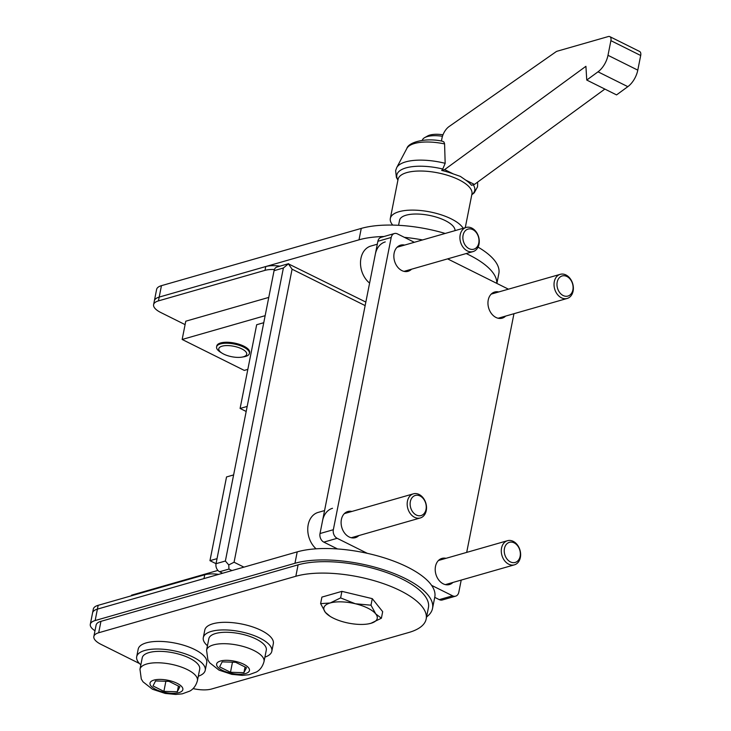 <?xml version="1.0" encoding="UTF-8"?>
<svg xmlns="http://www.w3.org/2000/svg" width="731" height="731" viewBox="0 0 731 731"><rect width="100%" height="100%" fill="white"/><g stroke="black" fill="none" stroke-linecap="round" stroke-linejoin="round"><path stroke-width="1.1" d="M508.429 289.174L447.61 258.875M414.331 242.299L397.426 233.883A6.698 5.016 74 0 0 394.384 233.536A6.698 5.016 74 0 0 391.204 237.474L333.336 529.719A6.698 5.016 -106 0 0 337.155 538.308L367.3 553.33M431.582 585.348L452.59 595.811A6.698 5.016 -106 0 0 455.632 596.158A6.698 5.016 -106 0 0 458.812 592.22L461.215 580.076M466.698 552.389L513.957 313.7M394.384 233.536L381.061 237.356A6.698 5.016 74 0 0 377.881 241.285L320.014 533.539A6.698 5.016 -106 0 0 323.833 542.128L337.53 548.954M434.726 597.364L439.267 599.63L452.59 595.811M455.632 596.158L442.31 599.977A6.698 5.016 -106 0 1 439.267 599.63M358.811 535.585A13.597 10.188 -106 0 1 355.33 537.669A13.597 10.188 -106 0 1 344.666 533.173A13.597 10.188 -106 0 1 341.386 519.522A13.597 10.188 -106 0 1 347.837 511.526A13.597 10.188 -106 0 1 351.894 511.453M411.553 269.209A13.597 10.188 -106 0 1 408.072 271.292A13.597 10.188 -106 0 1 397.408 266.797A13.597 10.188 -106 0 1 394.137 253.145A13.597 10.188 -106 0 1 400.579 245.15A13.597 10.188 -106 0 1 404.636 245.077M452.909 582.461A13.597 10.188 -106 0 1 449.437 584.544A13.597 10.188 -106 0 1 438.774 580.048A13.597 10.188 -106 0 1 435.493 566.397A13.597 10.188 -106 0 1 441.944 558.402A13.597 10.188 -106 0 1 445.992 558.329M505.651 316.084A13.597 10.188 -106 0 1 502.179 318.168A13.597 10.188 -106 0 1 491.515 313.672A13.597 10.188 -106 0 1 488.235 300.021A13.597 10.188 -106 0 1 494.686 292.025A13.597 10.188 -106 0 1 498.743 291.952M217.911 570.427L131.525 595.18L131.406 595.792M246.466 667.695L235.601 662.277L222.178 661.866L219.62 666.855L230.484 672.273L243.907 672.684L246.466 667.695M207.449 645.756A34.933 13.085 11.2 0 1 203.291 637.66L204.799 630.049A34.933 13.085 11.2 0 1 225.806 622.309A34.933 13.085 11.2 0 1 261.314 630.46A34.933 13.085 11.2 0 1 273.339 643.618L271.831 651.23A34.933 13.085 11.2 0 1 264.905 657.132M206.571 650.17L208.828 638.757A29.286 10.974 11.2 0 1 226.436 632.269A29.286 10.974 11.2 0 1 256.215 639.095A29.286 10.974 11.2 0 1 266.294 650.133L264.028 661.546C261.844 669.404 257.038 671.606 256.398 672.017L248.905 674.75L242.4 675.362L231.809 674.357L219.044 670.144L209.633 662.743L207.896 659.919L206.571 650.17A29.286 10.974 11.2 0 1 224.179 643.691A29.286 10.974 11.2 0 1 253.949 650.517A29.286 10.974 11.2 0 1 264.028 661.546M203.291 637.66A34.933 13.085 11.2 0 1 224.298 629.921A34.933 13.085 11.2 0 1 259.807 638.072A34.933 13.085 11.2 0 1 271.831 651.23M230.484 672.273L232.476 662.185M243.907 672.684L245.04 666.983M179.863 686.774L168.998 681.365L155.575 680.945L153.007 685.943L163.881 691.362L177.304 691.773L179.863 686.774M140.845 664.835A34.933 13.085 11.2 0 1 136.688 656.74L138.196 649.137A34.933 13.085 11.2 0 1 159.203 641.398A34.933 13.085 11.2 0 1 194.711 649.539A34.933 13.085 11.2 0 1 206.736 662.706L205.228 670.318A34.933 13.085 11.2 0 1 198.302 676.221M139.968 669.258L142.225 657.836A29.286 10.974 11.2 0 1 159.833 651.358A29.286 10.974 11.2 0 1 189.603 658.183A29.286 10.974 11.2 0 1 199.691 669.221L197.425 680.634C195.241 688.492 190.435 690.694 189.795 691.097L182.302 693.829L175.796 694.45L165.206 693.436L152.441 689.232L143.029 681.831L141.293 679.008L139.968 669.258A29.286 10.974 11.2 0 1 157.576 662.77A29.286 10.974 11.2 0 1 187.346 669.605A29.286 10.974 11.2 0 1 197.425 680.634M136.688 656.74A34.933 13.085 11.2 0 1 157.695 649.009A34.933 13.085 11.2 0 1 193.203 657.151A34.933 13.085 11.2 0 1 205.228 670.318M163.881 691.362L165.873 681.265M177.304 691.773L178.437 686.062M557.196 282.102A10.462 7.84 74 0 0 563.153 295.525A10.462 7.84 74 0 0 572.876 289.915A10.462 7.84 74 0 0 566.918 276.492A10.462 7.84 74 0 0 557.196 282.102M554.29 281.7A12.555 9.402 74 0 0 557.314 294.31A12.555 9.402 74 0 0 567.165 298.458A12.555 9.402 74 0 0 573.113 291.075A12.555 9.402 74 0 0 570.089 278.474A12.555 9.402 74 0 0 560.248 274.326A12.555 9.402 74 0 0 554.29 281.7M444.631 169.601L453.348 173.941A38.551 14.437 -168.8 0 0 441.688 170.442L444.631 169.601L585.915 66.302L586.755 80.054L616.553 94.902L627.828 86.66A16.941 9.256 -63.5 0 0 637.788 70.139L640.694 55.501A5.647 3.088 -63.5 0 0 639.616 51.472L609.818 36.632A5.647 3.088 -63.5 0 0 608.311 36.55L557.497 51.115A11.294 6.168 -63.5 0 0 556.218 51.627L449.181 126.472A11.924 6.515 -63.5 0 0 441.963 138.241L441.405 141.065M586.755 80.054L598.022 71.821A16.941 9.256 -63.5 0 0 607.991 55.3L610.897 40.653A5.647 3.088 -63.5 0 0 609.818 36.632M444.585 143.916A35.243 13.204 -168.8 0 0 406.875 148.402C408.538 142.17 425.734 137.41 442.63 141.275L443.955 142.033L444.576 143.724L445.17 163.315L442.776 169.016A39.702 14.876 -168.8 0 0 397.938 180.018M422.299 140.37A21.464 8.041 11.2 0 1 424.711 137.602A21.464 8.041 11.2 0 1 442.465 136.286M424.711 137.602L427.662 135.957A18.64 6.981 11.2 0 1 442.995 134.796M465.72 180.109L474.437 184.44L471.486 185.29A38.551 14.437 -168.8 0 0 465.72 180.109L460.384 176.399L453.348 173.941M474.437 184.44L604.866 89.072M463.171 228.3A37.656 14.108 -168.8 0 0 451.246 218.88A37.656 14.108 -168.8 0 0 412.969 210.108A37.656 14.108 -168.8 0 0 390.327 218.441A37.656 14.108 -168.8 0 0 392.73 225.093M455.047 230.63A28.244 10.581 -168.8 0 0 445.252 220.598A28.244 10.581 -168.8 0 0 416.542 214.019A28.244 10.581 -168.8 0 0 399.565 220.269L398.569 225.303M441.688 170.442L442.776 169.016M376.876 619.449A27.193 10.188 11.2 0 1 370.955 623.296L381.39 618.216L382.678 611.673L372.289 598.652L370.992 605.195L355.367 603.76A27.193 10.188 11.2 0 1 375.752 613.921A27.193 10.188 11.2 0 1 376.876 619.449M368.351 623.881L370.955 623.296A27.193 10.188 11.2 0 1 368.232 623.908A27.193 10.188 11.2 0 1 345.763 622.51A27.193 10.188 11.2 0 1 330.12 616.361A27.193 10.188 11.2 0 1 325.368 612.359A27.193 10.188 11.2 0 1 324.244 606.821A27.193 10.188 11.2 0 1 330.174 602.984A27.193 10.188 11.2 0 1 355.367 603.76L340.609 597.912L330.174 602.984L320.617 603.642L321.905 597.099L341.907 591.361L372.289 598.652M320.617 603.642L325.368 612.359L330.12 616.361M381.39 618.216L375.752 613.921L370.992 605.195M340.609 597.912L341.907 591.361M223.686 354.087A14.227 5.327 -168.8 0 0 241.988 357.121A14.227 5.327 -168.8 0 0 241.806 348.897A14.227 5.327 -168.8 0 0 222.864 345.982A14.227 5.327 -168.8 0 0 222.05 353.174A14.227 5.327 -168.8 0 0 223.686 354.087M241.988 357.121L243.88 356.801A16.74 6.268 -168.8 0 0 249.417 353.42A16.74 6.268 -168.8 0 0 243.661 347.115A16.74 6.268 -168.8 0 0 226.647 343.214A16.74 6.268 -168.8 0 0 216.586 346.923A16.74 6.268 -168.8 0 0 220.424 352.15L222.05 353.174M139.466 663.52L101.052 644.386A20.916 7.84 11.2 0 1 93.851 636.509L96.108 625.087A20.916 7.84 11.2 0 1 100.942 621.341L298.093 564.844A75.311 28.207 11.2 0 1 382.66 571.194A75.311 28.207 11.2 0 1 428.43 607.598L426.173 619.011A75.311 28.207 11.2 0 1 408.757 632.507L211.606 689.004A20.916 7.84 11.2 0 1 193.066 688.602M298.093 564.844L295.836 576.266A75.311 28.207 11.2 0 1 380.394 582.607A75.311 28.207 11.2 0 1 426.173 619.011M295.836 576.266L98.685 632.754A20.916 7.84 11.2 0 0 93.851 636.509M231.946 570.573L228.94 569.074L228.766 564.935L225.367 561.024L216.038 563.692A6.277 4.706 74 0 0 219.611 571.743L222.617 573.241M225.367 561.024L283.381 268.012L274.061 270.68L216.038 563.692L209.961 560.668L226.537 476.95L233.618 474.922M217.043 558.639L209.961 560.668M228.766 564.935L234.066 562.221L292.08 269.209L365.153 305.604M283.381 268.012L288.389 263.845L292.08 269.209M288.389 263.845L365.847 302.077M274.061 270.68A6.277 4.706 -106 0 1 277.031 266.989L288.617 263.672M246.183 411.48L240.097 408.455L256.672 324.738L263.754 322.709M247.179 406.427L240.097 408.455M324.564 510.576L318.113 512.422A20.916 15.671 74 0 0 308.19 524.721A20.916 15.671 74 0 0 316.094 548.817M410.347 501.603A10.462 7.84 74 0 0 416.305 515.026A10.462 7.84 74 0 0 426.027 509.416A10.462 7.84 74 0 0 420.069 495.993A10.462 7.84 74 0 0 410.347 501.603M407.441 501.201A12.555 9.402 74 0 0 410.466 513.811A12.555 9.402 74 0 0 420.316 517.959A12.555 9.402 74 0 0 426.264 510.576A12.555 9.402 74 0 0 423.24 497.975A12.555 9.402 74 0 0 413.399 493.827A12.555 9.402 74 0 0 407.441 501.201M332.504 508.301A20.916 15.671 74 0 0 322.581 520.6M377.306 244.2L370.855 246.055A20.916 15.671 74 0 0 360.94 258.345A20.916 15.671 74 0 0 369.603 283.089M463.089 235.227A10.462 7.84 74 0 0 469.046 248.65A10.462 7.84 74 0 0 478.778 243.039A10.462 7.84 74 0 0 472.811 229.625A10.462 7.84 74 0 0 463.089 235.227M460.192 234.825A12.555 9.402 74 0 0 463.216 247.434A12.555 9.402 74 0 0 473.058 251.583A12.555 9.402 74 0 0 479.006 244.2A12.555 9.402 74 0 0 475.982 231.599A12.555 9.402 74 0 0 466.14 227.451A12.555 9.402 74 0 0 460.192 234.825M385.246 241.924A20.916 15.671 74 0 0 375.323 254.224M94.984 630.752A20.916 7.84 11.2 0 1 90.306 624.292L93.321 609.069A20.916 7.84 11.2 0 1 98.155 605.323L204.726 574.785A20.916 7.84 11.2 0 1 218.706 574.365M426.584 616.946A79.496 29.779 -168.8 0 0 432.533 608.411L434.799 596.999A79.496 29.779 -168.8 0 0 407.432 567.046A79.496 29.779 11.2 0 0 297.215 551.868L97.406 609.124A20.916 7.84 11.2 0 0 92.572 612.87A20.916 7.84 11.2 0 1 97.406 609.124L203.976 578.587L204.726 574.785M268.761 297.416L185.775 321.201L182.156 339.467L244.273 370.398L247.836 369.374M182.156 339.467L265.143 315.682M216.732 346.448A16.74 6.268 11.2 0 1 220.652 342.958A16.74 6.268 11.2 0 1 222.325 342.583A16.74 6.268 11.2 0 1 245.771 347.225A16.74 6.268 11.2 0 1 249.463 352.927M185.098 324.619L160.802 312.521A20.916 7.84 11.2 0 1 153.601 304.635L156.617 289.421A20.916 7.84 11.2 0 1 161.45 285.666L361.26 228.41A79.496 29.779 11.2 0 1 445.206 233.454M496.888 283.418L498.844 273.54A79.496 29.779 -168.8 0 0 478.047 247.124M496.778 283.372A79.496 29.779 -168.8 0 0 469.22 255.009A79.496 29.779 11.2 0 0 466.195 253.547M361.26 228.41L359.003 239.823L159.194 297.088L161.45 285.666M359.003 239.823A79.496 29.779 11.2 0 1 384.003 236.506M404.362 237.337A79.496 29.779 11.2 0 1 422.536 239.942M154.351 300.834A20.916 7.84 11.2 0 1 159.194 297.088A20.916 7.84 11.2 0 0 154.351 300.834M265.006 270.351L265.755 266.55L159.194 297.088L158.435 300.889L265.006 270.351A20.916 7.84 11.2 0 1 274.408 269.52M265.755 266.55A20.916 7.84 11.2 0 1 279.936 266.157M153.601 304.635A20.916 7.84 11.2 0 1 158.435 300.889M504.454 548.478A10.462 7.84 74 0 0 510.412 561.901A10.462 7.84 74 0 0 520.134 556.291A10.462 7.84 74 0 0 514.176 542.868A10.462 7.84 74 0 0 504.454 548.478M501.548 548.076A12.555 9.402 74 0 0 504.573 560.686A12.555 9.402 74 0 0 514.414 564.835A12.555 9.402 74 0 0 520.371 557.451A12.555 9.402 74 0 0 517.347 544.851A12.555 9.402 74 0 0 507.506 540.702A12.555 9.402 74 0 0 501.548 548.076M432.533 608.411A79.496 29.779 -168.8 0 0 405.175 578.468A79.496 29.779 11.2 0 0 294.959 563.281L95.149 620.537L98.155 605.323M90.306 624.292A20.916 7.84 11.2 0 1 95.149 620.537M323.833 542.128L337.155 538.308M320.014 533.539L333.336 529.719M377.881 241.285L391.204 237.474M243.697 664.223A16.74 6.268 11.2 0 1 245.589 673.525A16.74 6.268 11.2 0 1 222.388 670.327A16.74 6.268 11.2 0 1 220.497 661.025A16.74 6.268 11.2 0 1 243.697 664.223M177.094 683.311A16.74 6.268 11.2 0 1 178.985 692.613A16.74 6.268 11.2 0 1 155.776 689.415A16.74 6.268 11.2 0 1 153.894 680.113A16.74 6.268 11.2 0 1 177.094 683.311M610.897 40.653L640.694 55.501M445.17 163.315A41.539 15.561 -168.8 0 0 396.686 167.664L395.626 170.652L396.394 177.405L397.911 180.146M477.526 182.183L477.672 183.7A41.539 15.561 -168.8 0 0 477.389 182.284M471.815 194.647A39.702 14.876 -168.8 0 0 473.249 184.788M465.263 227.697L471.943 193.98A37.656 14.108 -168.8 0 0 458.986 179.799A37.656 14.108 -168.8 0 0 420.709 171.017A37.656 14.108 -168.8 0 0 398.066 179.351L390.327 218.441M607.991 55.3L637.788 70.139M598.022 71.821L627.828 86.66M100.942 621.341L98.685 632.754M228.94 569.074L219.611 571.743M243.935 567.137L234.066 562.221M297.215 551.868L294.959 563.281M498.122 318.241L567.165 298.458M491.205 294.109L560.248 274.326M477.672 183.7L477.517 186.871L474.227 192.82L471.787 194.775M406.875 148.402L396.686 167.664M351.273 537.742L420.316 517.959M344.356 513.61L413.399 493.827M404.015 271.365L473.058 251.583M397.107 247.233L466.14 227.451M445.38 584.617L514.414 564.835M438.463 560.485L507.506 540.702"/></g></svg>
